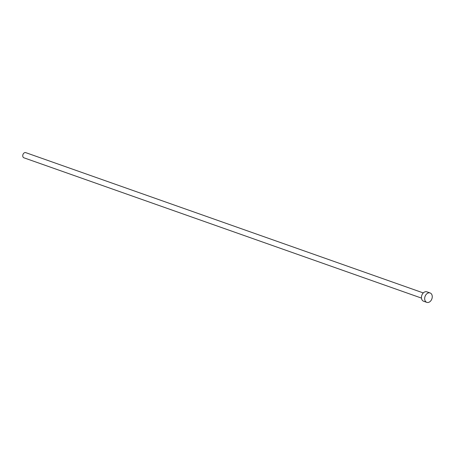 <?xml version="1.0" encoding="UTF-8"?>
<svg xmlns="http://www.w3.org/2000/svg" width="455" height="455" viewBox="0 0 455 455"><rect width="100%" height="100%" fill="white"/><g stroke="black" fill="none" stroke-linecap="round" stroke-linejoin="round"><path stroke-width="0.68" d="M421.472 298.099L23.922 157.805A2.741 1.991 -70.6 0 1 22.75 155.582A2.741 1.991 -70.6 0 1 25.747 152.641L423.292 292.929M426.801 302.359L423.577 301.221A4.982 3.623 -70.6 0 1 421.444 297.172A4.982 3.623 -70.6 0 1 426.892 291.826L430.123 292.963A4.982 3.623 -70.6 0 1 432.25 297.013A4.982 3.623 -70.6 0 1 426.801 302.359A4.982 3.623 -70.6 0 1 424.674 298.315A4.982 3.623 -70.6 0 1 430.123 292.963"/></g></svg>

